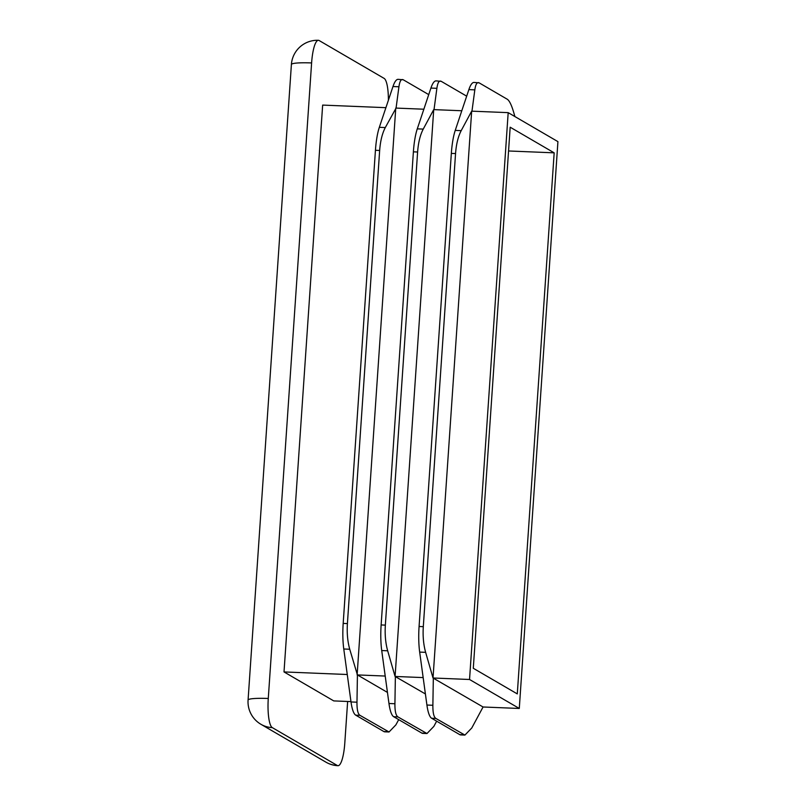 <?xml version="1.0" encoding="UTF-8"?>
<svg xmlns="http://www.w3.org/2000/svg" width="806" height="806" viewBox="0 0 806 806"><rect width="100%" height="100%" fill="white"/><g stroke="black" fill="none" stroke-linecap="round" stroke-linejoin="round"><path stroke-width="1.21" d="M350.973 701.613L333.755 700.908L284.014 671.932L322.652 105.092L385.903 107.672L379.334 127.318L385.298 127.56L396.068 108.085L398.93 86.776L392.975 86.524L385.903 107.672M284.014 671.932L347.265 674.511L351.013 701.955L356.977 702.197L357.421 674.924L349.733 649.243L343.769 649.001L347.265 674.511M434.021 109.626L436.882 88.317L430.918 88.076L417.286 128.859L423.241 129.101L433.719 109.616L461.798 110.754L455.239 130.401L461.193 130.643L471.671 111.157L508.183 112.649L557.923 141.624L519.286 708.464L469.545 679.488L508.183 112.649M433.719 109.616L395.081 676.456L387.676 650.795L381.722 650.553L388.966 703.497L394.92 703.739L395.373 676.466L423.16 677.594L426.918 705.038L432.872 705.28L433.326 678.007L469.545 679.488M395.081 676.456L425.397 693.956M473.293 668.275L510.178 127.207L554.175 152.838L517.291 693.906L473.293 668.275M471.671 111.157L433.024 677.997L483.066 706.993L519.286 708.464M508.556 150.974L554.175 152.838M471.963 111.178L474.825 89.859L468.87 89.617A34.668 7.889 -87.7 0 1 474.039 82.424L479.187 82.877L507.276 99.249C509.392 100.629 511.548 105.052 513.744 112.538L514.903 116.568M483.066 706.993L471.792 727.959L464.921 735.082L435.855 718.428L431.643 718.257L459.732 734.629L463.954 734.8M468.87 89.617L461.798 110.754M433.024 677.997L425.628 652.336L419.674 652.094L423.16 677.594M464.921 735.082L460.669 734.911A34.668 7.889 -87.7 0 1 459.732 734.629M431.643 718.257A34.668 7.889 -87.7 0 1 426.918 705.038M419.674 652.094A34.668 7.889 -87.7 0 1 419.08 626.494L423.301 626.665L455.551 153.563L451.34 153.392L419.08 626.494M451.34 153.392A34.668 7.889 -87.7 0 1 455.239 130.401M398.708 719.637L395.887 724.866L389.026 731.989L359.96 715.335L355.738 715.164L383.837 731.536L388.049 731.707M392.975 86.524A34.668 7.889 -87.7 0 1 398.134 79.331L403.282 79.794L428.732 94.614M389.026 731.989L384.764 731.818A34.668 7.889 -87.7 0 1 383.837 731.536M355.738 715.164A34.668 7.889 -87.7 0 1 351.013 701.955M343.769 649.001A34.668 7.889 -87.7 0 1 343.185 623.411L347.406 623.582L379.656 150.47L375.435 150.299L343.185 623.411M375.435 150.299A34.668 7.889 -87.7 0 1 379.334 127.318M436.651 721.179L433.84 726.408L426.979 733.541L397.902 716.887L393.691 716.715L421.79 733.077L426.001 733.248M430.918 88.076A34.668 7.889 -87.7 0 1 436.086 80.882L441.235 81.335L466.684 96.166M426.979 733.541L422.717 733.369A34.668 7.889 -87.7 0 1 421.79 733.077M393.691 716.715A34.668 7.889 -87.7 0 1 388.966 703.497M381.722 650.553A34.668 7.889 -87.7 0 1 381.137 624.952L385.349 625.124L417.609 152.012L413.387 151.84L381.137 624.952M413.387 151.84A34.668 7.889 -87.7 0 1 417.286 128.859M396.068 108.085L423.855 109.213M395.766 108.075L357.129 674.904M387.444 692.414L357.421 674.924L385.208 676.053M423.301 626.665C422.717 636.115 423.493 644.669 425.628 652.336M461.193 130.643C458.14 136.516 456.256 144.163 455.551 153.563M385.349 625.124C384.764 634.564 385.54 643.128 387.676 650.795M423.241 129.101C420.188 134.975 418.304 142.612 417.609 152.012M347.406 623.582C346.822 633.022 347.598 641.576 349.733 649.243M385.298 127.56C382.235 133.433 380.361 141.07 379.656 150.47M356.977 702.197C356.897 709.582 357.894 713.965 359.96 715.335M394.92 703.739C394.849 711.134 395.847 715.506 397.902 716.887M432.872 705.28C432.802 712.675 433.789 717.058 435.855 718.428M479.187 82.877C477.102 81.809 475.651 84.136 474.825 89.859M441.235 81.335C439.149 80.268 437.698 82.595 436.882 88.317M403.282 79.794C401.197 78.716 399.746 81.043 398.93 86.776M337.301 765.488L272.257 727.596A26.004 25.137 120.2 0 1 260.932 724.292L325.977 762.184A26.004 25.137 -59.8 0 0 337.301 765.488A26.004 5.914 92.3 0 0 338.006 765.7A26.004 5.914 92.3 0 0 344.797 743.061L347.638 701.472M388.391 100.236A26.004 5.914 92.3 0 0 384.14 78.404L319.105 40.512A26.004 5.914 92.3 0 0 318.4 40.3A26.004 5.914 92.3 0 0 311.61 62.939A26.004 3.022 -176.1 0 0 291.399 64.51L248.077 700.061A26.004 3.022 3.9 0 1 268.277 698.48L311.61 62.939M268.277 698.48A26.004 5.914 92.3 0 0 272.257 727.596M325.977 762.184A26.004 26.004 0 0 0 338.006 765.7M248.077 700.061A26.004 26.004 0 0 0 260.932 724.292M318.4 40.3A26.004 26.004 0 0 0 291.399 64.51"/></g></svg>
